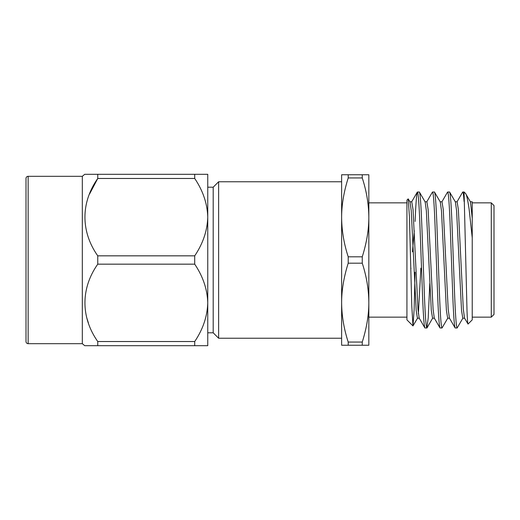<?xml version="1.0" encoding="UTF-8"?>
<svg xmlns="http://www.w3.org/2000/svg" width="520" height="520" viewBox="0 0 520 520"><rect width="100%" height="100%" fill="white"/><g stroke="black" fill="none" stroke-linecap="round" stroke-linejoin="round"><path stroke-width="0.78" d="M348.212 263.185L348.212 256.815L362.258 256.815L362.258 263.185L348.212 263.185C343.824 277.154 341.627 290.297 341.627 302.62C341.738 315.789 343.935 328.933 348.212 342.056L362.258 342.056L362.258 345.241L341.627 345.241L341.627 181.76L218.634 181.76L218.634 338.24L341.627 338.24L341.627 302.62M213.194 332.8L213.194 187.2L207.753 187.2L207.753 217.152C207.35 203.684 203.002 190.788 194.714 178.471L97.76 178.471L97.76 174.304L207.753 174.304L207.753 332.8L213.194 332.8L218.634 338.24M362.258 174.759L362.258 177.944L348.212 177.944L348.212 174.759L368.836 174.759L368.836 302.62C368.726 289.452 366.535 276.302 362.258 263.185M494 205.582L494 314.418L491.276 317.142L491.276 202.858L494 205.582M472.231 206.108L472.231 319.858L468.046 324.044L464.522 318.071L463.326 309.335L458.374 209.593L457.119 201.792L455.228 201.792M472.231 317.142L491.276 317.142M472.238 202.858L491.276 202.858M472.231 218.472L472.231 237.816L469.131 209.255C467.298 196.833 466.238 194.064 465.498 193.408L470.49 201.929L472.231 218.472L472.231 201.988M465.498 193.408L464.068 191.978L462.657 192.088L456.969 201.929M468.046 324.044C467.734 324.285 467.389 319.943 467.019 311.031L464.068 191.978M429.793 283.524L428.22 317.85L426.881 328.022C426.043 327.106 425.204 315.764 424.365 294.014L421.844 225.986C421.005 204.237 420.166 192.894 419.328 191.978L417.307 192.088L411.619 201.929M434.441 318.208L432.556 318.208L431.294 310.408L426.341 210.665L425.146 201.929L419.328 191.978M426.881 328.022L424.866 327.912L419.178 318.071L417.976 309.335L413.029 209.593L411.769 201.792L409.877 201.792M424.996 328.022C424.157 327.106 423.312 315.764 422.474 294.014L419.959 225.986C419.113 204.237 418.275 192.894 417.437 191.978C416.676 192.556 415.896 202.378 415.09 221.442M464.068 201.435C463.6 195.084 463.171 191.932 462.787 191.978M462.937 318.071L457.119 328.022C456.274 327.106 455.435 315.764 454.597 294.014L452.075 225.986C451.237 204.237 450.398 192.894 449.56 191.978L447.544 192.088L441.851 201.929M464.672 318.208L462.787 318.208L461.526 310.408L456.579 210.665L455.377 201.929L449.56 191.978M457.119 328.022L455.098 327.912L449.41 318.071L448.207 309.335L443.261 209.593L442 201.792L440.109 201.792M455.228 328.022C454.389 327.106 453.544 315.764 452.706 294.014L450.19 225.986C449.345 204.237 448.507 192.894 447.668 191.978M447.818 318.071L442 328.022C441.162 327.106 440.323 315.764 439.478 294.014L436.963 225.986C436.124 204.237 435.279 192.894 434.441 191.978L432.425 192.088L426.731 201.929M449.56 318.208L447.668 318.208L446.407 310.408L441.46 210.665L440.258 201.929L434.441 191.978M442 328.022L439.985 327.912L434.291 318.071L433.095 309.335L428.142 209.593L426.881 201.792L424.996 201.792M440.109 328.022C439.27 327.106 438.432 315.764 437.593 294.014L435.071 225.986C434.232 204.237 433.394 192.894 432.556 191.978M408.194 198.874L409.435 216.625L411.775 305.909L412.984 325.917L406.933 319.858L406.933 200.142L408.194 198.874L410.026 201.929L411.229 210.665L416.175 310.408L417.437 318.208L419.328 318.208M406.933 202.858L368.836 202.858M406.933 317.142L368.836 317.142M26 341.543L26 178.458A2.145 2.145 0 0 1 28.145 176.319L28.145 343.681A2.145 2.145 0 0 1 26 341.543M28.145 343.681L82.316 343.681L82.316 176.319L28.145 176.319M82.316 176.319L84.721 174.304L97.76 174.304M89.577 193.986L97.76 178.471C80.743 202.631 80.62 231.498 97.76 255.833L194.714 255.833C202.989 243.561 207.331 230.666 207.753 217.152M194.714 255.833L194.714 264.167L97.76 264.167C80.743 288.327 80.62 317.2 97.76 341.529L97.611 341.296M88.387 322.927L86.892 318.227M82.316 343.681L84.721 345.696L97.76 345.696L97.76 341.529L194.714 341.529C202.989 329.257 207.331 316.368 207.753 302.848C207.35 289.38 203.002 276.484 194.714 264.167M213.194 187.2L218.634 181.76M194.714 341.529L194.714 345.696L207.753 345.696L207.753 302.848M194.714 174.304L194.714 178.471M194.714 345.696L84.721 345.696M97.76 264.167L97.76 255.833M362.258 342.056C366.646 328.088 368.836 314.938 368.836 302.62L368.836 345.241L362.258 345.241M414.284 230.769L412.438 251.836M410.937 268.164L410.826 269.334M415.09 272.246L414.122 309.725L412.984 325.917L417.586 318.071M420.862 268.164L418.379 313.651M362.258 256.815C366.646 242.847 368.836 229.703 368.836 217.38C368.726 204.211 366.535 191.067 362.258 177.944M348.212 345.241L348.212 342.056M348.212 177.944C343.824 191.912 341.627 205.062 341.627 217.38C341.738 230.549 343.935 243.698 348.212 256.815M341.627 217.38L341.627 174.759L348.212 174.759M427.011 327.912L432.699 318.071M470.34 201.792L472.231 201.792"/></g></svg>
